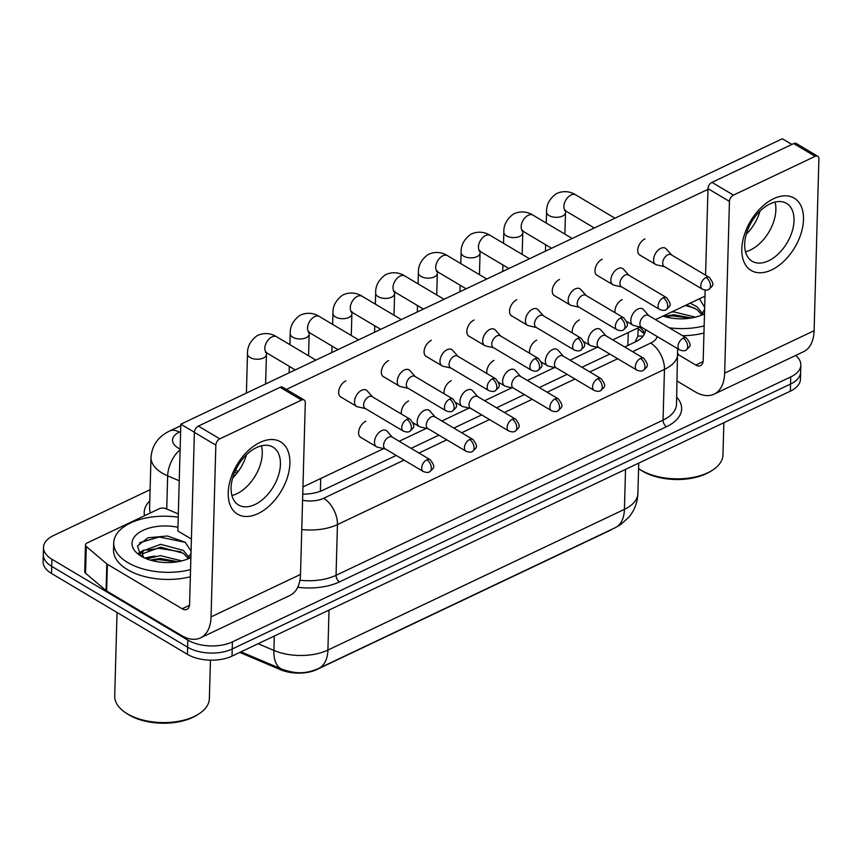 <?xml version="1.0" encoding="UTF-8"?>
<svg xmlns="http://www.w3.org/2000/svg" width="862" height="862" viewBox="0 0 862 862"><rect width="100%" height="100%" fill="white"/><g stroke="black" fill="none" stroke-linecap="round" stroke-linejoin="round"><path stroke-width="1.29" d="M239.765 652.437L280.516 669.709A28.403 15.139 1.6 0 0 316.979 669.472L609.488 530.669A28.403 15.139 1.6 0 0 612.386 529.063M634.992 342.106L637.902 336.148L638.128 327.872M795.658 355.456A31.56 16.82 -178.4 0 1 800.841 365.046A31.56 16.82 -178.4 0 1 790.745 376.92L232.417 641.878A31.56 16.82 -178.4 0 1 187.819 640.089L51.914 559.255L51.72 566.366A31.56 16.82 -178.4 0 1 43.294 554.514A31.56 16.82 -178.4 0 0 51.72 566.366L187.625 647.211L51.72 566.366L51.515 573.489A31.56 16.82 -178.4 0 1 43.1 561.625L43.499 547.392A31.56 16.82 -178.4 0 1 53.595 535.507L150.096 489.713M232.417 641.878L232.212 649A31.56 16.82 -178.4 0 1 187.625 647.211A31.56 16.82 -178.4 0 0 232.212 649L790.54 384.043L232.212 649L232.018 656.111A31.56 16.82 -178.4 0 1 187.42 654.333L51.515 573.489M800.841 365.046L800.636 372.158A31.56 16.82 -178.4 0 1 790.54 384.043A31.56 16.82 -178.4 0 0 800.636 372.158L800.442 379.28A31.56 16.82 -178.4 0 1 790.346 391.165L232.018 656.111M144.838 558.091A42.087 22.423 -178.4 0 1 155.085 556.119A42.087 22.423 -178.4 0 0 144.838 558.091M51.914 559.255A31.56 16.82 -178.4 0 1 43.499 547.392M624.702 346.998L635.38 341.923A31.56 16.82 1.6 0 0 645.476 330.038A31.56 16.82 1.6 0 0 645.476 329.575M302.745 494.152A31.56 16.82 1.6 0 0 323.185 490.079L396.208 455.427M411.088 448.359L438.93 435.148M453.811 428.091L481.653 414.881M496.534 407.812L524.376 394.602M539.256 387.544L567.099 374.334M581.979 367.266L609.822 354.056M235.498 470.34L238.214 471.492M639.615 327.161L640.24 327.689A31.56 16.82 -178.4 0 1 644.657 333.583M671.53 254.926L666.24 248.924A9.471 5.797 120.7 0 0 665.367 248.202A9.471 5.797 120.7 0 0 660.755 248.331A9.471 5.797 120.7 0 0 653.59 259.634A9.471 5.797 120.7 0 0 655.691 264.483A9.471 5.797 120.7 0 0 656.736 264.893L664.537 266.681M705.967 277.489A6.842 4.181 120.7 0 1 709.297 277.392L671.175 254.721A6.842 4.181 120.7 0 0 667.845 254.807A6.842 4.181 120.7 0 0 662.673 262.975A6.842 4.181 120.7 0 0 664.182 266.477L702.314 289.147C705.342 290.311 707.486 290.408 708.736 289.449A6.842 3.998 64.6 0 0 710.46 286.033A6.842 3.998 -115.4 0 0 705.967 277.489A6.842 4.181 120.7 0 0 701.194 283.404A6.842 4.181 120.7 0 0 702.314 289.147M648.752 315.611L643.461 309.62A9.471 5.797 120.7 0 0 642.599 308.887A9.471 5.797 120.7 0 0 637.977 309.016A9.471 5.797 120.7 0 0 630.812 320.319A9.471 5.797 120.7 0 0 632.913 325.168A9.471 5.797 120.7 0 0 633.969 325.588L641.759 327.366M683.189 338.173A6.842 4.181 120.7 0 1 686.529 338.076L648.407 315.406A6.842 4.181 120.7 0 0 645.067 315.492A6.842 4.181 120.7 0 0 639.895 323.659A6.842 4.181 120.7 0 0 641.414 327.161L679.536 349.832C682.575 350.996 684.719 351.093 685.969 350.134A6.842 3.998 64.6 0 0 687.682 346.729A6.842 3.998 -115.4 0 0 683.189 338.173A6.842 4.181 120.7 0 0 678.416 344.089A6.842 4.181 120.7 0 0 679.536 349.832M628.807 275.204L623.517 269.203A9.471 5.797 120.7 0 0 622.644 268.481A9.471 5.797 120.7 0 0 618.032 268.61A9.471 5.797 120.7 0 0 610.867 279.913A9.471 5.797 120.7 0 0 612.968 284.751A9.471 5.797 120.7 0 0 614.013 285.171L621.814 286.96M663.244 297.767A6.842 4.181 120.7 0 1 666.574 297.67L628.452 274.989A6.842 4.181 120.7 0 0 625.122 275.086A6.842 4.181 120.7 0 0 619.94 283.242A6.842 4.181 120.7 0 0 621.459 286.744L659.592 309.426C662.619 310.579 664.764 310.686 666.014 309.727A6.842 3.998 64.6 0 0 667.738 306.312A6.842 3.998 -115.4 0 0 663.244 297.767A6.842 4.181 120.7 0 0 658.471 303.672A6.842 4.181 120.7 0 0 659.592 309.426M586.085 295.472L580.794 289.481A9.471 5.797 120.7 0 0 579.921 288.748A9.471 5.797 120.7 0 0 575.31 288.878A9.471 5.797 120.7 0 0 568.144 300.181A9.471 5.797 120.7 0 0 570.245 305.029A9.471 5.797 120.7 0 0 571.29 305.45L579.092 307.228M620.521 318.035A6.842 4.181 120.7 0 1 623.851 317.938L585.729 295.267A6.842 4.181 120.7 0 0 582.4 295.354A6.842 4.181 120.7 0 0 577.217 303.521A6.842 4.181 120.7 0 0 578.736 307.023L616.869 329.693C619.897 330.857 622.041 330.954 623.291 329.995A6.842 3.998 64.6 0 0 625.004 326.59A6.842 3.998 -115.4 0 0 620.521 318.035A6.842 4.181 120.7 0 0 615.748 323.95A6.842 4.181 120.7 0 0 616.869 329.693M543.362 315.751L538.071 309.749A9.471 5.797 120.7 0 0 537.198 309.027A9.471 5.797 120.7 0 0 532.587 309.156A9.471 5.797 120.7 0 0 525.421 320.459A9.471 5.797 120.7 0 0 527.522 325.297A9.471 5.797 120.7 0 0 528.568 325.717L536.369 327.506M577.799 338.313A6.842 4.181 120.7 0 1 581.128 338.216L543.006 315.535A6.842 4.181 120.7 0 0 539.677 315.632A6.842 4.181 120.7 0 0 534.494 323.8A6.842 4.181 120.7 0 0 536.013 327.291L574.146 349.972C577.174 351.125 579.318 351.233 580.568 350.274A6.842 3.998 64.6 0 0 582.281 346.858A6.842 3.998 -115.4 0 0 577.799 338.313A6.842 4.181 120.7 0 0 573.025 344.218A6.842 4.181 120.7 0 0 574.146 349.972M500.639 336.018L495.348 330.027A9.471 5.797 120.7 0 0 494.476 329.295A9.471 5.797 120.7 0 0 489.864 329.424A9.471 5.797 120.7 0 0 482.698 340.727A9.471 5.797 120.7 0 0 484.8 345.576A9.471 5.797 120.7 0 0 485.845 345.996L493.646 347.774M535.076 358.581A6.842 4.181 120.7 0 1 538.405 358.495L500.283 335.814A6.842 4.181 120.7 0 0 496.954 335.911A6.842 4.181 120.7 0 0 491.771 344.067A6.842 4.181 120.7 0 0 493.29 347.569L531.423 370.251C534.451 371.403 536.595 371.5 537.845 370.552A6.842 3.998 64.6 0 0 539.558 367.137A6.842 3.998 -115.4 0 0 535.076 358.581A6.842 4.181 120.7 0 0 530.302 364.497A6.842 4.181 120.7 0 0 531.423 370.251M606.029 335.889L600.739 329.887A9.471 5.797 120.7 0 0 599.877 329.165A9.471 5.797 120.7 0 0 595.254 329.295A9.471 5.797 120.7 0 0 588.089 340.598A9.471 5.797 120.7 0 0 590.19 345.436A9.471 5.797 120.7 0 0 591.246 345.856L599.036 347.645M640.466 358.452A6.842 4.181 120.7 0 1 643.806 358.355L605.684 335.674A6.842 4.181 120.7 0 0 602.344 335.771A6.842 4.181 120.7 0 0 597.172 343.938A6.842 4.181 120.7 0 0 598.691 347.429L636.813 370.11C639.852 371.263 641.996 371.371 643.246 370.412A6.842 3.998 64.6 0 0 644.959 366.996A6.842 3.998 -115.4 0 0 640.466 358.452A6.842 4.181 120.7 0 0 635.693 364.357A6.842 4.181 120.7 0 0 636.813 370.11M563.306 356.157L558.016 350.166A9.471 5.797 120.7 0 0 557.154 349.433A9.471 5.797 120.7 0 0 552.531 349.563A9.471 5.797 120.7 0 0 545.366 360.866A9.471 5.797 120.7 0 0 547.467 365.714A9.471 5.797 120.7 0 0 548.523 366.135L556.313 367.912M597.743 378.72A6.842 4.181 120.7 0 1 601.083 378.633L562.961 355.952A6.842 4.181 120.7 0 0 559.621 356.049A6.842 4.181 120.7 0 0 554.449 364.206A6.842 4.181 120.7 0 0 555.968 367.708L594.09 390.389C597.129 391.542 599.273 391.639 600.523 390.691A6.842 3.998 64.6 0 0 602.236 387.275A6.842 3.998 -115.4 0 0 597.743 378.72A6.842 4.181 120.7 0 0 592.97 384.635A6.842 4.181 120.7 0 0 594.09 390.389M520.583 376.435L515.293 370.434A9.471 5.797 120.7 0 0 514.431 369.712A9.471 5.797 120.7 0 0 509.808 369.841A9.471 5.797 120.7 0 0 502.643 381.144A9.471 5.797 120.7 0 0 504.744 385.982A9.471 5.797 120.7 0 0 505.8 386.402L513.59 388.191M555.02 398.998A6.842 4.181 120.7 0 1 558.361 398.901L520.239 376.231A6.842 4.181 120.7 0 0 516.898 376.317A6.842 4.181 120.7 0 0 511.726 384.484A6.842 4.181 120.7 0 0 513.246 387.986L551.368 410.657C554.406 411.82 556.55 411.917 557.8 410.958A6.842 3.998 64.6 0 0 559.513 407.543A6.842 3.998 -115.4 0 0 555.02 398.998A6.842 4.181 120.7 0 0 550.247 404.914A6.842 4.181 120.7 0 0 551.368 410.657M773.656 198.691A42.087 25.741 -59.3 0 1 803.503 219.648A42.087 25.741 -59.3 0 1 771.662 269.881A42.087 25.741 -59.3 0 1 741.816 248.924A42.087 25.741 -59.3 0 1 773.656 198.691M768.559 260.798A33.672 20.602 120.7 0 0 792.081 231.684A33.672 20.602 120.7 0 0 786.564 203.389A33.672 20.602 120.7 0 0 770.154 203.841A33.672 20.602 120.7 0 0 746.632 232.955A33.672 20.602 120.7 0 0 752.149 261.261A33.672 20.602 120.7 0 0 768.559 260.798M775.057 202.074A33.672 20.602 -59.3 0 1 750.403 250.002A33.672 20.602 -59.3 0 1 745.501 251.769A33.672 20.602 -59.3 0 0 750.403 250.002A33.672 20.602 -59.3 0 0 775.057 202.074M677.155 381.101L695.041 391.747A42.087 24.599 -115.4 0 0 714.081 394.171A42.087 24.599 -115.4 0 0 724.651 373.16L729.446 201.406L707.982 188.638L705.569 275.172M714.081 394.171L803.535 351.718A42.087 24.599 -115.4 0 0 814.105 330.717L818.9 158.953A5.258 3.222 120.7 0 0 817.736 156.259A5.258 3.222 120.7 0 0 815.172 156.334L793.708 143.566A5.258 3.222 -59.3 0 1 796.272 143.491L817.736 156.259M707.982 188.638A5.258 3.222 -59.3 0 1 711.969 182.356L733.422 195.124L815.172 156.334M733.422 195.124A5.258 3.222 120.7 0 0 729.446 201.406M711.969 182.356L793.708 143.566M705.148 290.085L703.187 360.402A10.516 6.153 64.6 0 1 700.547 365.65A10.516 6.153 64.6 0 1 695.785 365.046L677.898 354.401M260.055 442.411A42.087 25.741 -59.3 0 1 289.901 463.379A42.087 25.741 -59.3 0 1 258.061 513.612A42.087 25.741 -59.3 0 1 228.214 492.655A42.087 25.741 -59.3 0 1 260.055 442.411M254.958 504.529A33.672 20.602 120.7 0 0 278.48 475.415A33.672 20.602 120.7 0 0 272.963 447.109A33.672 20.602 120.7 0 0 256.553 447.572A33.672 20.602 120.7 0 0 233.031 476.686A33.672 20.602 120.7 0 0 238.548 504.981A33.672 20.602 120.7 0 0 254.958 504.529M261.455 445.805A33.672 20.602 -59.3 0 1 236.802 493.732A33.672 20.602 -59.3 0 1 231.9 495.488A33.672 20.602 -59.3 0 0 236.802 493.732A33.672 20.602 -59.3 0 0 261.455 445.805M106.823 563.888A5.258 2.801 1.6 0 0 107.394 564.287L106.64 590.987A5.258 2.801 -178.4 0 1 106.08 590.589L106.823 563.888L86.297 546.519A5.258 2.801 1.6 0 1 85.457 544.946A5.258 2.801 1.6 0 1 87.137 542.963L159.244 508.742A5.258 2.801 1.6 0 1 166 508.699L178.326 513.924M106.64 590.987L181.44 635.466A42.087 24.599 -115.4 0 0 200.48 637.891A42.087 24.599 -115.4 0 0 211.05 616.89L215.845 445.126L194.381 432.368L189.586 604.122A10.516 6.153 64.6 0 1 186.946 609.38A10.516 6.153 64.6 0 1 182.184 608.777L107.394 564.287M106.08 590.589L85.553 573.219A5.258 2.801 -178.4 0 1 84.713 571.646L85.457 544.946M200.48 637.891L289.934 595.437A42.087 24.599 -115.4 0 0 300.504 574.437L305.299 402.683A5.258 3.222 120.7 0 0 304.135 399.99A5.258 3.222 120.7 0 0 301.571 400.054L280.107 387.297A5.258 3.222 -59.3 0 1 282.671 387.221L304.135 399.99M194.381 432.368A5.258 3.222 -59.3 0 1 198.368 426.087L219.821 438.855L301.571 400.054M219.821 438.855A5.258 3.222 120.7 0 0 215.845 445.126M198.368 426.087L280.107 387.297M640.929 470.07A47.345 25.224 -178.4 0 1 638.57 468.562L640.035 469.585A45.244 24.104 -178.4 0 0 642.427 471.126A45.244 24.104 -178.4 0 0 710.299 471.546L711.958 470.512A47.345 25.224 -178.4 0 1 640.929 470.07M701.862 314.781L696.862 309.501L686.561 304.889M702.735 313.725L696.938 306.678L690.15 303.187M691.432 317.992L673.879 314.727L663.815 316.365M695.375 317.162L673.955 311.904L671.455 312.055M701.463 315.19L704.61 309.361M704.674 307.325L699.696 299.211M704.491 313.779A34.308 18.285 -178.4 0 1 662.953 316.085M723.864 422.714L722.959 454.931A47.345 25.224 -178.4 0 1 711.958 470.512M703.952 333.023A52.604 28.037 -178.4 0 1 682.542 335.706M704.146 325.901A52.604 28.037 -178.4 0 1 669.192 327.775M690.559 318.132L672.134 315.88L664.979 316.699M694.686 308.143L685.312 305.482M190.545 569.631A52.604 28.037 -178.4 0 1 127.748 562.563A52.604 28.037 -178.4 0 1 113.73 542.791A52.604 28.037 -178.4 0 1 178.229 517.189M190.351 576.753A52.604 28.037 -178.4 0 1 127.554 569.674A52.604 28.037 -178.4 0 1 113.525 549.913L113.73 542.791M210.436 660.173L209.358 698.651A47.345 25.224 -178.4 0 1 198.357 714.242A47.345 25.224 -178.4 0 1 127.328 713.801A47.345 25.224 -178.4 0 1 124.828 712.184A47.345 25.224 -178.4 0 1 114.711 696.011L117.038 612.462M198.357 714.242L196.687 715.266A45.244 24.104 -178.4 0 1 128.826 714.846A45.244 24.104 -178.4 0 1 126.434 713.305L124.828 712.184M188.261 558.511L183.261 553.232L160.591 547.154L143.211 553.544L142.413 555.171M189.134 557.455L183.337 550.409L160.677 544.331L143.297 550.721L142.252 553.749L143.62 557.52M142.252 553.749L142.176 556.766M177.831 561.712L160.278 558.457L150.214 560.084M181.774 560.893L160.354 555.634L146.637 558.845M187.862 558.91L191.008 553.092M191.073 551.044L185.168 542.241L167.39 536.002L148.07 537.759L137.489 545.883L140.657 555.753M190.89 557.509A34.308 18.285 -178.4 0 1 141.163 556.195A34.308 18.285 -178.4 0 1 139.353 555.02A34.308 18.285 -178.4 0 1 138.502 532.996A34.308 18.285 -178.4 0 1 177.949 527.296M176.958 561.852L158.533 559.61L151.378 560.429M181.085 551.874L158.845 548.307L147.111 550.236M142.618 551.982L139.105 554.137M185.287 542.327L159.168 537.004L139.547 542.737M143.803 550.042L138.459 553.275M361.34 437.745A9.471 5.797 -59.3 0 1 360.693 437.443A9.471 5.797 -59.3 0 1 359.142 429.481A9.471 5.797 -59.3 0 1 365.757 421.292A9.471 5.797 -59.3 0 1 365.833 421.259M401.444 414.083A9.471 5.797 -59.3 0 1 408.48 401.024A9.471 5.797 -59.3 0 1 408.556 400.981M444.167 393.805A9.471 5.797 -59.3 0 1 451.203 380.745A9.471 5.797 -59.3 0 1 451.279 380.713M341.384 397.328A9.471 5.797 -59.3 0 1 340.738 397.026A9.471 5.797 -59.3 0 1 339.186 389.074A9.471 5.797 -59.3 0 1 345.802 380.885A9.471 5.797 -59.3 0 1 345.877 380.842M384.107 377.06A9.471 5.797 -59.3 0 1 383.461 376.759A9.471 5.797 -59.3 0 1 381.909 368.796A9.471 5.797 -59.3 0 1 388.525 360.607A9.471 5.797 -59.3 0 1 388.6 360.575M486.89 373.537A9.471 5.797 -59.3 0 1 493.926 360.478A9.471 5.797 -59.3 0 1 494.001 360.435M529.613 353.258A9.471 5.797 -59.3 0 1 536.649 340.199A9.471 5.797 -59.3 0 1 536.724 340.167M572.346 332.991A9.471 5.797 -59.3 0 1 579.372 319.921A9.471 5.797 -59.3 0 1 579.447 319.888M469.553 336.514A9.471 5.797 -59.3 0 1 468.906 336.212A9.471 5.797 -59.3 0 1 467.355 328.25A9.471 5.797 -59.3 0 1 473.971 320.061A9.471 5.797 -59.3 0 1 474.057 320.028M512.276 316.235A9.471 5.797 -59.3 0 1 511.629 315.934A9.471 5.797 -59.3 0 1 510.078 307.971A9.471 5.797 -59.3 0 1 516.694 299.782A9.471 5.797 -59.3 0 1 516.78 299.75M554.999 295.957A9.471 5.797 -59.3 0 1 554.352 295.655A9.471 5.797 -59.3 0 1 552.801 287.703A9.471 5.797 -59.3 0 1 559.416 279.514A9.471 5.797 -59.3 0 1 559.503 279.471M597.722 275.689A9.471 5.797 -59.3 0 1 597.075 275.387A9.471 5.797 -59.3 0 1 595.523 267.425A9.471 5.797 -59.3 0 1 602.139 259.236A9.471 5.797 -59.3 0 1 602.226 259.203M426.83 356.782A9.471 5.797 -59.3 0 1 426.184 356.48A9.471 5.797 -59.3 0 1 424.632 348.517A9.471 5.797 -59.3 0 1 431.248 340.339A9.471 5.797 -59.3 0 1 431.334 340.296M615.069 312.712A9.471 5.797 -59.3 0 1 622.095 299.653A9.471 5.797 -59.3 0 1 622.17 299.61M640.444 255.411A9.471 5.797 -59.3 0 1 639.798 255.109A9.471 5.797 -59.3 0 1 638.246 247.157A9.471 5.797 -59.3 0 1 644.862 238.968A9.471 5.797 -59.3 0 1 644.948 238.925M246.392 454.845A33.672 20.602 -59.3 0 1 232.654 477.947M759.993 211.115A33.672 20.602 -59.3 0 1 746.255 234.216M191.407 539.062L177.841 530.992L180.826 424.201L782.34 138.76L791.887 144.428M286.367 389.419L707.961 189.349M704.987 296.14L655.497 319.63M640.024 326.967L612.774 339.897M597.301 347.246L570.051 360.176M554.578 367.514L527.328 380.444M511.856 387.792L484.606 400.722M469.133 408.071L441.883 421.001M426.41 428.339L399.16 441.269M383.687 448.617L302.95 486.933M180.826 424.201L194.392 432.271M457.916 356.297L452.625 350.295A9.471 5.797 120.7 0 0 451.753 349.573A9.471 5.797 120.7 0 0 447.141 349.703A9.471 5.797 120.7 0 0 439.976 361.006A9.471 5.797 120.7 0 0 442.077 365.844A9.471 5.797 120.7 0 0 443.122 366.264L450.923 368.052M492.353 378.86A6.842 4.181 120.7 0 1 495.682 378.763L457.56 356.092A6.842 4.181 120.7 0 0 454.231 356.178A6.842 4.181 120.7 0 0 449.048 364.346A6.842 4.181 120.7 0 0 450.567 367.848L488.689 390.518C491.728 391.682 493.872 391.779 495.122 390.82A6.842 3.998 64.6 0 0 496.835 387.404A6.842 3.998 -115.4 0 0 492.353 378.86A6.842 4.181 120.7 0 0 487.58 384.775A6.842 4.181 120.7 0 0 488.689 390.518M415.193 376.565L409.903 370.574A9.471 5.797 120.7 0 0 409.03 369.841A9.471 5.797 120.7 0 0 404.418 369.97A9.471 5.797 120.7 0 0 397.253 381.273A9.471 5.797 120.7 0 0 399.354 386.122A9.471 5.797 120.7 0 0 400.399 386.542L408.2 388.32M449.63 399.128A6.842 4.181 120.7 0 1 452.959 399.041L414.837 376.36A6.842 4.181 120.7 0 0 411.508 376.457A6.842 4.181 120.7 0 0 406.325 384.614A6.842 4.181 120.7 0 0 407.845 388.115L445.966 410.797C449.005 411.95 451.149 412.047 452.399 411.099A6.842 3.998 64.6 0 0 454.112 407.683A6.842 3.998 -115.4 0 0 449.63 399.128A6.842 4.181 120.7 0 0 444.857 405.043A6.842 4.181 120.7 0 0 445.966 410.797M372.47 396.843L367.18 390.842A9.471 5.797 120.7 0 0 366.307 390.12A9.471 5.797 120.7 0 0 361.695 390.249A9.471 5.797 120.7 0 0 354.53 401.552A9.471 5.797 120.7 0 0 356.631 406.401A9.471 5.797 120.7 0 0 357.676 406.821L365.477 408.599M406.907 419.406A6.842 4.181 120.7 0 1 410.237 419.309L372.115 396.639A6.842 4.181 120.7 0 0 368.785 396.725A6.842 4.181 120.7 0 0 363.602 404.892A6.842 4.181 120.7 0 0 365.122 408.394L403.244 431.065C406.282 432.228 408.426 432.325 409.676 431.366A6.842 3.998 64.6 0 0 411.389 427.961A6.842 3.998 -115.4 0 0 406.907 419.406A6.842 4.181 120.7 0 0 402.134 425.322A6.842 4.181 120.7 0 0 403.244 431.065M477.86 396.714L472.57 390.712A9.471 5.797 120.7 0 0 471.708 389.98A9.471 5.797 120.7 0 0 467.085 390.109A9.471 5.797 120.7 0 0 459.92 401.412A9.471 5.797 120.7 0 0 462.021 406.261A9.471 5.797 120.7 0 0 463.077 406.681L470.867 408.459M512.297 419.266A6.842 4.181 120.7 0 1 515.638 419.18L477.516 396.498A6.842 4.181 120.7 0 0 474.175 396.595A6.842 4.181 120.7 0 0 469.003 404.752A6.842 4.181 120.7 0 0 470.523 408.254L508.645 430.935C511.683 432.088 513.827 432.185 515.077 431.237A6.842 3.998 64.6 0 0 516.791 427.821A6.842 3.998 -115.4 0 0 512.297 419.266A6.842 4.181 120.7 0 0 507.524 425.181A6.842 4.181 120.7 0 0 508.645 430.935M435.138 416.982L429.847 410.98A9.471 5.797 120.7 0 0 428.985 410.258A9.471 5.797 120.7 0 0 424.363 410.387A9.471 5.797 120.7 0 0 417.197 421.69A9.471 5.797 120.7 0 0 419.298 426.539A9.471 5.797 120.7 0 0 420.354 426.959L428.145 428.737M469.574 439.545A6.842 4.181 120.7 0 1 472.915 439.448L434.793 416.777A6.842 4.181 120.7 0 0 431.453 416.863A6.842 4.181 120.7 0 0 426.281 425.031A6.842 4.181 120.7 0 0 427.8 428.533L465.922 451.203C468.96 452.367 471.105 452.464 472.354 451.505A6.842 3.998 64.6 0 0 474.068 448.1A6.842 3.998 -115.4 0 0 469.574 439.545A6.842 4.181 120.7 0 0 464.801 445.46A6.842 4.181 120.7 0 0 465.922 451.203M392.415 437.26L387.124 431.259A9.471 5.797 120.7 0 0 386.262 430.537A9.471 5.797 120.7 0 0 381.64 430.666A9.471 5.797 120.7 0 0 374.474 441.969A9.471 5.797 120.7 0 0 376.575 446.807A9.471 5.797 120.7 0 0 377.631 447.227L385.422 449.016M426.852 459.823A6.842 4.181 120.7 0 1 430.192 459.726L392.07 437.045A6.842 4.181 120.7 0 0 388.73 437.142A6.842 4.181 120.7 0 0 383.558 445.309A6.842 4.181 120.7 0 0 385.077 448.8L423.199 471.482C426.237 472.635 428.382 472.742 429.632 471.783A6.842 3.998 64.6 0 0 431.345 468.368A6.842 3.998 -115.4 0 0 426.852 459.823A6.842 4.181 120.7 0 0 422.078 465.728A6.842 4.181 120.7 0 0 423.199 471.482M280.516 669.709L280.538 668.61M637.902 336.148A31.56 22.218 -49.8 0 1 643.009 336.266M627.881 345.49L628.236 332.56M320.373 491.254L320.729 478.485M318.66 668.449A36.829 21.528 -115.4 0 0 327.905 650.067L624.422 509.356A36.829 21.528 64.6 0 1 615.177 527.738L318.66 668.449C308.014 672.856 298.629 675.097 281.745 669.127A36.829 18.447 -67 0 1 273.89 650.422A42.087 22.423 1.6 0 0 327.905 650.067L329.025 610.081M625.532 469.37L624.422 509.356A42.087 22.423 1.6 0 0 637.88 493.517L638.731 463.109M258.115 643.731L273.89 650.422L274.288 636.059M790.346 391.165L790.745 376.92M187.42 654.333L187.819 640.089M180.621 431.517L179.264 432.164A21.044 11.217 1.6 0 0 178.143 447.992A21.044 11.217 1.6 0 0 180.136 449.037M179.253 480.759L167.659 475.846A42.087 22.423 -178.4 0 1 162.228 473.109A42.087 22.423 -178.4 0 1 151.001 457.302L149.589 508.02A42.087 22.423 1.6 0 0 150.451 512.922M166.732 509.011L167.659 475.846A21.044 10.538 -67 0 1 180.115 449.899M676.702 397.177A47.345 25.224 -178.4 0 1 666.498 426.701L339.488 581.882A47.345 25.224 -178.4 0 1 297.713 587.259M144.536 515.724A47.345 25.224 -178.4 0 1 149.783 500.919M677.92 353.56A42.087 22.423 -178.4 0 1 664.462 369.399L663.05 420.128A42.087 22.423 1.6 0 0 676.508 404.289L677.618 348.701M632.568 351.674L650.659 343.087A21.044 12.305 64.6 0 1 664.462 369.399L337.451 524.581L336.04 575.31L663.05 420.128A5.258 3.071 -115.4 0 0 666.498 426.701M302.573 500.251A21.044 11.217 1.6 0 0 323.649 498.268A21.044 12.305 64.6 0 1 337.451 524.581A42.087 22.423 -178.4 0 1 301.754 529.527M299.922 580.212A42.087 22.423 1.6 0 0 336.04 575.31A5.258 3.071 -115.4 0 0 339.488 581.882M234.679 472.182L236.964 473.141M323.649 498.268L404.073 460.103M418.954 453.046L446.796 439.835M461.676 432.767L489.519 419.557M504.399 412.499L532.242 399.278M547.122 392.221L574.965 379.011M589.845 371.942L617.688 358.732M650.659 343.087A21.044 11.217 1.6 0 0 657.189 336.546M180.783 425.709L169.749 430.957A21.044 12.305 64.6 0 1 179.264 432.164M640.24 327.689L640.25 327.021M546.249 223.032L546.562 212.009A9.471 5.043 1.6 0 0 549.083 215.565A9.471 5.043 1.6 0 0 562.886 215.888A9.471 5.043 1.6 0 0 565.494 212.537L565.655 210.942M546.562 212.009C546.271 204.876 549.46 198.81 556.109 193.821C565.16 189.306 572.864 192.969 575.665 194.844A9.471 5.797 120.7 0 0 571.053 194.974A9.471 5.797 120.7 0 0 570.612 195.2A9.471 5.797 120.7 0 0 564.351 203.432A9.471 5.797 120.7 0 0 565.989 211.125L564.578 210.522L565.526 210.253M503.527 243.31L503.839 232.287A9.471 5.043 1.6 0 0 506.36 235.843A9.471 5.043 1.6 0 0 520.163 236.166A9.471 5.043 1.6 0 0 522.771 232.815L522.932 231.21M503.839 232.287C503.548 225.154 506.737 219.088 513.386 214.088C522.437 209.574 530.141 213.248 532.942 215.123A9.471 5.797 120.7 0 0 528.331 215.252A9.471 5.797 120.7 0 0 527.889 215.468A9.471 5.797 120.7 0 0 521.629 223.711A9.471 5.797 120.7 0 0 523.266 231.393L521.855 230.8L522.803 230.52M460.804 263.589L461.116 252.555A9.471 5.043 1.6 0 0 463.637 256.122A9.471 5.043 1.6 0 0 477.44 256.434A9.471 5.043 1.6 0 0 480.048 253.083L480.209 251.488M461.116 252.555C460.825 245.422 464.015 239.367 470.663 234.367C479.714 229.852 487.418 233.516 490.219 235.391A9.471 5.797 120.7 0 0 485.608 235.52A9.471 5.797 120.7 0 0 485.166 235.746A9.471 5.797 120.7 0 0 478.906 243.989A9.471 5.797 120.7 0 0 480.543 251.672L479.132 251.068L480.08 250.799M418.081 283.857L418.393 272.834A9.471 5.043 1.6 0 0 420.915 276.39A9.471 5.043 1.6 0 0 434.717 276.713A9.471 5.043 1.6 0 0 437.325 273.362L437.487 271.756M418.393 272.834C418.102 265.701 421.281 259.634 427.94 254.646C436.991 250.131 444.695 253.794 447.497 255.669A9.471 5.797 120.7 0 0 442.885 255.798A9.471 5.797 120.7 0 0 442.443 256.025A9.471 5.797 120.7 0 0 436.183 264.257A9.471 5.797 120.7 0 0 437.821 271.95L436.409 271.347L437.357 271.067M375.358 304.135L375.67 293.112A9.471 5.043 1.6 0 0 378.192 296.668A9.471 5.043 1.6 0 0 391.994 296.991A9.471 5.043 1.6 0 0 394.602 293.64L394.764 292.035M375.67 293.112C375.379 285.979 378.558 279.913 385.217 274.913C394.268 270.399 401.972 274.062 404.774 275.948A9.471 5.797 120.7 0 0 400.162 276.077A9.471 5.797 120.7 0 0 399.72 276.293A9.471 5.797 120.7 0 0 393.46 284.535A9.471 5.797 120.7 0 0 395.098 292.218L393.686 291.625L394.634 291.345M724.651 373.16L814.105 330.717M695.785 365.046L703.09 361.577M211.05 616.89L300.504 574.437M182.184 608.777L189.489 605.307M86.297 546.519L85.553 573.219M332.635 324.403L332.947 313.38A9.471 5.043 1.6 0 0 335.469 316.936A9.471 5.043 1.6 0 0 349.272 317.259A9.471 5.043 1.6 0 0 351.879 313.908L352.041 312.313M332.947 313.38C332.657 306.247 335.835 300.181 342.494 295.192C351.545 290.677 359.249 294.341 362.051 296.216A9.471 5.797 120.7 0 0 357.439 296.345A9.471 5.797 120.7 0 0 356.997 296.571A9.471 5.797 120.7 0 0 350.737 304.803A9.471 5.797 120.7 0 0 352.375 312.497L350.963 311.893L351.911 311.613M289.912 344.681L290.225 333.659A9.471 5.043 1.6 0 0 292.746 337.214A9.471 5.043 1.6 0 0 306.549 337.538A9.471 5.043 1.6 0 0 309.156 334.187L309.318 332.581M290.225 333.659C289.934 326.526 293.112 320.459 299.771 315.46C308.822 310.945 316.526 314.608 319.328 316.494A9.471 5.797 120.7 0 0 314.716 316.623A9.471 5.797 120.7 0 0 314.274 316.839A9.471 5.797 120.7 0 0 308.014 325.082A9.471 5.797 120.7 0 0 309.652 332.764L308.24 332.172L309.189 331.892M246.403 393.083L247.502 353.926A9.471 5.043 1.6 0 0 250.023 357.482A9.471 5.043 1.6 0 0 263.826 357.805A9.471 5.043 1.6 0 0 266.433 354.454L266.595 352.86M247.502 353.926C247.211 346.793 250.389 340.727 257.048 335.738C266.099 331.223 273.804 334.887 276.605 336.762A9.471 5.797 120.7 0 0 271.993 336.891A9.471 5.797 120.7 0 0 271.552 337.117A9.471 5.797 120.7 0 0 265.291 345.35A9.471 5.797 120.7 0 0 266.929 353.043L265.518 352.439L266.466 352.17M644.464 334.014L638.106 328.637M615.177 527.738L620.769 524.527L628.926 517.125C634.54 510.304 637.524 502.427 637.88 493.517M281.745 669.127L241.004 651.855M169.749 430.957C158.306 436.409 152.057 445.191 151.001 457.302M709.297 277.392C715.288 285.397 712.82 285.43 708.736 289.449M545.463 251.165L545.646 244.711M565.989 211.125L594.327 227.977M639.227 254.689L655.691 264.483M564.89 234.119L565.494 212.537M575.665 194.844L614.929 218.205M686.529 338.076C692.52 346.093 690.053 346.115 685.969 350.134M626.803 321.526L632.913 325.168M666.574 297.67C672.565 305.676 670.097 305.698 666.014 309.727M502.74 271.444L502.923 264.99M523.266 231.393L551.605 248.256M596.504 274.967L612.968 284.751M522.167 254.398L522.771 232.815M532.942 215.123L572.206 238.472M623.851 317.938C629.842 325.955 627.374 325.976 623.291 329.995M460.017 291.712L460.2 285.257M480.543 251.672L508.882 268.524M553.781 295.235L570.245 305.029M479.444 274.666L480.048 253.083M490.219 235.391L529.483 258.751M581.128 338.216C587.119 346.222 584.651 346.255 580.568 350.274M417.294 311.99L417.477 305.536M437.821 271.95L466.159 288.802M511.058 315.514L527.522 325.297M436.722 294.944L437.325 273.362M447.497 255.669L486.761 279.019M538.405 358.495C544.396 366.501 541.929 366.522 537.845 370.552M374.571 332.258L374.754 325.804M395.098 292.218L423.436 309.07M468.335 335.781L484.8 345.576M393.999 315.223L394.602 293.64M404.774 275.948L444.038 299.297M643.806 358.355C649.797 366.361 647.33 366.393 643.246 370.412M584.08 341.805L590.19 345.436M601.083 378.633C607.074 386.639 604.607 386.661 600.523 390.691M541.358 362.083L547.467 365.714M558.361 398.901C564.351 406.907 561.884 406.939 557.8 410.958M498.635 382.351L504.744 385.982M495.682 378.763C501.673 386.769 499.206 386.801 495.122 390.82M331.848 352.536L332.032 346.082M352.375 312.497L380.713 329.349M425.612 356.06L442.077 365.844M351.276 335.49L351.879 313.908M362.051 296.216L401.315 319.576M452.959 399.041C458.95 407.047 456.483 407.069 452.399 411.099M289.126 372.804L289.309 366.361M309.652 332.764L337.99 349.627M382.89 376.338L399.354 386.122M308.553 355.769L309.156 334.187M319.328 316.494L358.592 339.843M410.237 419.309C416.227 427.315 413.76 427.347 409.676 431.366M266.929 353.043L295.267 369.895M340.167 396.606L356.631 406.401M265.604 383.967L266.433 354.454M276.605 336.762L315.869 360.122M515.638 419.18C521.629 427.186 519.161 427.207 515.077 431.237M455.912 402.629L462.021 406.261M472.915 439.448C478.906 447.453 476.438 447.486 472.354 451.505M413.189 422.897L419.298 426.539M430.192 459.726C436.183 467.732 433.715 467.754 429.632 471.783M360.122 437.023L376.575 446.807"/></g></svg>
